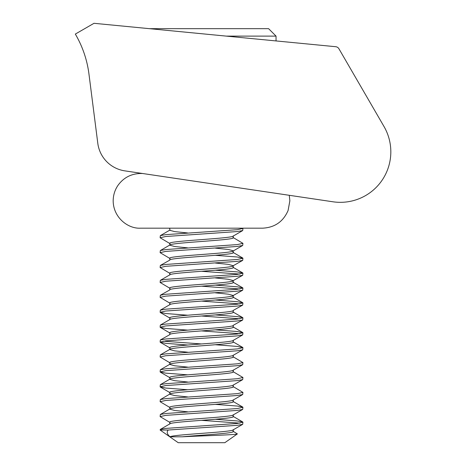 <?xml version="1.0" encoding="UTF-8"?>
<svg xmlns="http://www.w3.org/2000/svg" width="466" height="466" viewBox="0 0 466 466"><rect width="100%" height="100%" fill="white"/><g stroke="black" fill="none" stroke-linecap="round" stroke-linejoin="round"><path stroke-width="0.7" d="M75.323 34.076A105.165 105.165 0 0 1 88.954 74.007L97.796 143.283A31.968 31.968 0 0 0 124.812 170.859L332.928 201.784A50.479 50.479 0 0 0 384.019 126.536L338.939 48.784A4.206 4.206 0 0 0 335.706 46.711L94.01 23.3L75.323 34.076M226.336 36.115L276.047 36.115L276.047 40.932M149.382 28.665L268.597 28.665L276.047 36.115M233.245 429.658C235.243 432.046 172.735 434.446 170.032 436.811C167.078 434.23 166.473 431.97 168.209 430.031L160.118 430.031L178.21 442.7L224.828 442.7L237.38 433.91C237.602 434.83 202.279 435.751 182.258 436.811C201.755 434.988 234.439 433.31 233.245 431.522L233.245 429.827M182.258 436.811L170.032 436.811M169.799 424.066C167.859 421.584 235.138 419.097 233.245 416.616L233.245 414.921M233.245 414.752C235.184 417.233 167.9 419.726 169.799 422.208L169.799 423.903M187.617 411.822L174.622 410.47L169.799 409.165C167.859 406.684 235.138 404.191 233.245 401.709L233.245 400.014M233.245 399.845C235.184 402.327 167.9 404.82 169.799 407.301L169.799 408.997M187.617 396.916L174.622 395.564L169.799 394.259C167.859 391.778 235.138 389.285 233.245 386.803L233.245 385.108M233.245 384.939C235.184 387.421 167.9 389.914 169.799 392.395L169.799 394.259M187.617 382.009L174.622 380.664L169.799 379.353L170.078 379.021L160.339 384.689L160.118 386.803L165.663 385.563L237.375 380.594L242.704 379.609L242.926 377.489L237.375 378.73L165.663 383.699L160.339 384.689M233.245 370.039C235.184 372.52 167.9 375.008 169.799 377.489L169.799 379.353C167.859 376.872 235.138 374.379 233.245 371.897L233.245 370.202M187.617 367.103L174.622 365.758L169.799 364.447L170.078 364.115L160.339 369.783L160.118 371.897L165.663 370.656L237.375 365.688L242.704 364.703L242.926 362.583L237.375 363.824L165.663 368.792L160.339 369.783M233.245 355.133C235.184 357.614 167.9 360.107 169.799 362.583L169.799 364.447C167.859 361.966 235.138 359.472 233.245 356.997L233.245 355.296M187.617 352.197L174.622 350.851L169.799 349.541L170.078 349.209L160.339 354.876L160.118 356.997L165.663 355.75L237.375 350.782L242.704 349.797L242.926 347.677L237.375 348.923L165.663 353.886L160.339 354.876M233.245 340.227C235.184 342.708 167.9 345.201 169.799 347.677L169.799 349.541C167.859 347.059 235.138 344.566 233.245 342.091L233.245 340.39M187.617 330.114L165.663 328.425L160.339 327.441L160.118 327.184L165.663 325.944L237.375 320.975L242.704 319.985L233.245 325.32L233.245 327.184C235.138 329.666 167.859 332.153 169.799 334.635L160.339 339.97L160.118 342.091L165.663 340.85L237.375 335.881L242.704 334.891L242.926 332.771L237.375 334.017L165.663 338.986L160.339 339.97M233.245 325.32C235.184 327.802 167.9 330.295 169.799 332.771L169.799 334.635M169.799 319.728C167.859 317.247 235.138 314.76 233.245 312.278L233.245 310.414L242.704 305.079L242.926 302.964L237.375 304.205L165.663 309.174L160.339 310.158L160.118 312.278L165.663 311.038L237.375 306.069L242.704 305.079M233.245 310.414C235.184 312.896 167.9 315.389 169.799 317.87L169.799 319.565M169.799 304.828C167.859 302.347 235.138 299.854 233.245 297.372L233.245 295.508L242.704 290.178L242.926 288.058L237.375 289.299L165.663 294.267L160.339 295.252L160.118 297.372L165.663 296.131L237.375 291.163L242.704 290.178M215.426 292.852L228.416 294.203L233.245 295.508C235.184 297.99 167.9 300.483 169.799 302.964L169.799 304.659M215.426 277.946L228.416 279.297L233.245 280.602L233.245 282.466C235.138 284.947 167.859 287.44 169.799 289.922L160.339 295.252M169.799 289.753L169.799 288.058C167.9 285.576 235.184 283.083 233.245 280.602L242.704 275.272L242.926 273.152L237.375 274.392L165.663 279.361L160.339 280.351L160.118 282.466L165.663 281.225L237.375 276.256L242.704 275.272M169.799 275.016C167.859 272.534 235.138 270.041 233.245 267.56L233.245 265.702L242.704 260.366L242.926 258.246L237.375 259.486L165.663 264.455L160.339 265.445L160.118 267.56L165.663 266.319L237.375 261.35L242.704 260.366M215.426 263.04L228.416 264.391L233.245 265.702C235.184 268.183 167.9 270.67 169.799 273.152L169.799 274.847M233.245 250.958L233.245 252.659C235.138 255.135 167.859 257.628 169.799 260.11L160.339 265.445M215.426 248.133L228.416 249.485L233.245 250.795L232.959 251.127L242.704 245.46L242.926 243.339L237.375 244.586L165.663 249.555L160.339 250.539L160.118 252.659L165.663 251.413L237.375 246.444L242.704 245.46M233.245 250.795C235.184 253.277 167.9 255.77 169.799 258.246L169.799 260.11M187.617 247.86L174.622 246.514L169.799 245.203L170.078 244.871L160.339 250.539M233.245 235.889C235.184 238.371 167.9 240.864 169.799 243.339L169.799 245.203C167.859 242.722 235.138 240.229 233.245 237.753L233.245 236.052M187.617 232.959L174.622 231.608L169.799 230.297L170.078 229.971L160.339 235.633L160.118 237.753L165.663 236.512L237.375 231.544L242.704 230.554L242.926 228.433L237.375 229.68L165.663 234.648L160.339 235.633M169.799 230.297L169.799 228.433M215.426 419.272L237.375 420.961L242.704 421.951L242.926 422.208L237.375 423.448L165.663 428.417L160.339 429.402L160.118 430.031M168.209 430.031L237.375 425.312L242.704 424.322L242.926 422.208M239.903 423.14L201.522 420.344M232.959 237.421L242.926 243.339M215.426 255.316L237.375 257.005L242.926 258.246M215.426 270.222L237.375 271.911L242.926 273.152M239.903 274.084L201.522 271.288M215.426 285.128L237.375 286.817L242.926 288.058M239.903 288.99L201.522 286.194M215.426 300.028L237.375 301.723L242.926 302.964M239.903 303.896L201.522 301.1M215.426 314.934L237.375 316.624L242.704 317.614L242.926 317.87L237.375 319.111L165.663 324.08L160.339 325.064L160.118 327.184M242.704 319.985L242.926 317.87M239.903 318.802L201.522 316.006M215.426 329.841L237.375 331.53L242.926 332.771M239.903 333.703L201.522 330.912M215.426 344.747L237.375 346.436L242.926 347.677M232.959 356.665L242.926 362.583M232.959 371.571L242.926 377.489M232.959 386.477L242.926 392.395L237.375 393.636L165.663 398.605L160.339 399.589L160.118 401.709L165.663 400.469L237.375 395.5L242.704 394.516L242.926 392.395M215.426 404.366L237.375 406.055L242.704 407.045L242.926 407.301L237.375 408.542L165.663 413.511L160.339 414.495L160.118 416.616L165.663 415.375L237.375 410.406L242.704 409.416L242.926 407.301M170.078 243.671L160.118 237.753M170.078 258.578L160.118 252.659M170.078 273.484L160.118 267.56M170.078 288.39L160.118 282.466M170.078 303.296L160.118 297.372M187.617 315.208L165.663 313.519L160.118 312.278M163.141 341.159L201.522 343.955M187.617 345.021L165.663 343.331L160.118 342.091M170.078 362.915L160.118 356.997M187.617 374.833L165.663 373.144L160.118 371.897M187.617 389.739L165.663 388.05L160.118 386.803M170.078 407.628L160.118 401.709M170.078 422.534L160.118 416.616M232.959 431.19L237.38 433.91M169.799 228.602L169.071 228.177M232.959 236.221L242.704 230.554M170.078 318.196L160.339 312.535M170.078 333.103L160.339 327.441M232.959 340.559L242.704 334.891M170.078 348.009L160.339 342.347M232.959 355.459L242.704 349.797M232.959 370.365L242.704 364.703M170.078 377.821L160.339 372.153M232.959 385.271L242.704 379.609M170.078 392.727L160.339 387.06M232.959 400.178L242.704 394.516M232.959 415.084L242.704 409.416M232.959 429.99L242.704 424.322M242.704 257.989L232.959 252.327M242.704 272.895L232.959 267.234M160.339 280.351L170.078 274.684M242.704 287.802L232.959 282.14M242.704 302.708L232.959 297.04M160.339 310.158L170.078 304.496M242.704 317.614L232.959 311.946M160.339 325.064L170.078 319.402M242.704 332.52L232.959 326.852M242.704 347.42L232.959 341.759M160.339 399.589L170.078 393.927M242.704 407.045L232.959 401.377M160.339 414.495L170.078 408.833M242.704 421.951L232.959 416.284M160.339 429.402L170.078 423.74M289.293 195.301L289.858 200.834L288.093 210.498C283.229 221.688 274.701 227.583 262.515 228.177L140.522 228.177C127.958 228.923 113.255 217.459 113.18 200.834C113.221 195.237 114.793 190.116 117.91 185.468C123.473 177.738 131.01 173.748 140.522 173.492L142.544 173.492"/></g></svg>
